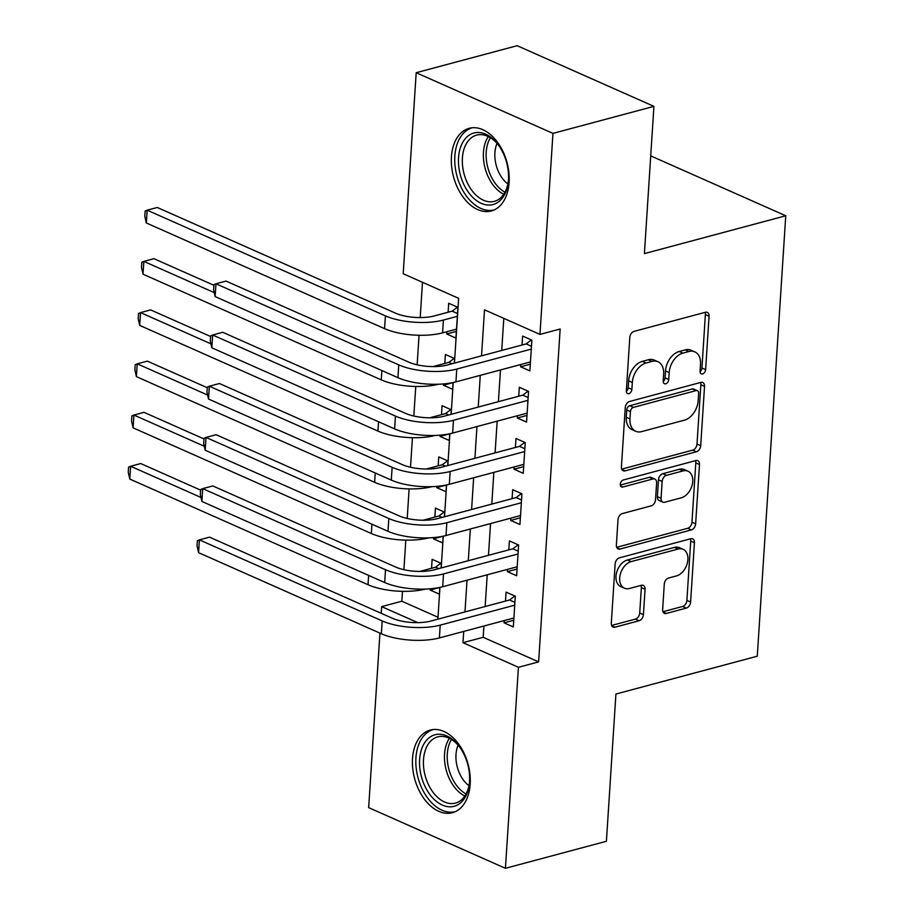<?xml version="1.0" encoding="UTF-8"?>
<svg xmlns="http://www.w3.org/2000/svg" width="914" height="914" viewBox="0 0 914 914"><rect width="100%" height="100%" fill="white"/><g stroke="black" fill="none" stroke-linecap="round" stroke-linejoin="round"><path stroke-width="1.37" d="M702.615 373.906A3.77 2.548 113.9 0 0 705.619 369.644L709.07 316.244A5.381 3.633 113.9 0 0 707.299 312.382A5.381 3.633 113.9 0 0 705.437 312.268L634.076 331.371A5.381 3.633 113.9 0 0 629.792 337.46L626.341 390.872A3.77 2.548 113.9 0 0 627.587 393.568A3.77 2.548 113.9 0 0 628.889 393.648A3.77 2.548 113.9 0 0 631.882 389.387L632.339 382.475A17.229 11.642 113.9 0 1 646.061 362.995L652.002 361.396A17.229 11.642 113.9 0 1 657.954 361.738A17.229 11.642 113.9 0 1 663.655 374.089L663.198 381.001A3.77 2.548 113.9 0 0 664.455 383.709A3.77 2.548 113.9 0 0 665.746 383.777A3.77 2.548 113.9 0 0 668.751 379.516L669.197 372.604A17.229 11.642 113.9 0 1 682.929 353.124L688.87 351.536A17.229 11.642 113.9 0 1 694.823 351.867A17.229 11.642 113.9 0 1 700.512 364.218L700.067 371.13A3.77 2.548 113.9 0 0 701.312 373.837A3.77 2.548 113.9 0 0 702.615 373.906M700.067 371.667A3.77 2.548 113.9 0 0 701.929 368.011L705.38 314.599A5.381 3.633 113.9 0 0 705.071 312.371M626.33 391.398A3.77 2.548 113.9 0 0 628.192 387.742L628.638 380.83L632.339 382.475M663.198 381.538A3.77 2.548 113.9 0 0 665.061 377.882L665.506 370.97L669.197 372.604M412.522 758.597A42.787 27.694 75 0 1 430.288 730.058A42.787 27.694 75 0 1 470.184 784.178A42.787 27.694 75 0 1 452.419 812.717A42.787 27.694 75 0 1 412.522 758.597M451.436 156.842A42.787 27.694 75 0 1 469.202 128.303A42.787 27.694 75 0 1 509.098 182.423A42.787 27.694 75 0 1 491.332 210.963A42.787 27.694 75 0 1 451.436 156.842M662.65 609.501A5.381 3.633 113.9 0 0 664.432 613.363A5.381 3.633 113.9 0 0 666.283 613.465L686.3 608.107A5.381 3.633 113.9 0 0 690.596 602.018L694.434 542.699A5.381 3.633 113.9 0 0 692.652 538.837A5.381 3.633 113.9 0 0 690.79 538.734L619.441 557.837A5.381 3.633 113.9 0 0 615.145 563.915L611.306 623.234A5.381 3.633 113.9 0 0 613.088 627.095A5.381 3.633 113.9 0 0 614.951 627.21L639.126 620.732A5.381 3.633 113.9 0 0 643.422 614.642L645.067 589.256A5.381 3.633 113.9 0 0 643.285 585.394A5.381 3.633 113.9 0 0 641.422 585.291L629.426 588.502A14.407 9.734 113.9 0 1 624.456 588.216A14.407 9.734 113.9 0 1 620.24 574.483A14.407 9.734 113.9 0 1 631.174 561.607L678.142 549.04A14.407 9.734 113.9 0 1 683.112 549.314A14.407 9.734 113.9 0 1 687.339 563.058A14.407 9.734 113.9 0 1 676.406 575.934L668.58 578.025A5.381 3.633 113.9 0 0 664.284 584.115L662.65 609.501M454.452 363.109L458.634 298.33L403.188 273.732L416.19 72.72L517.153 45.7L653.921 106.367L644.404 253.612L785.754 215.773L757.272 656.206L615.922 694.034L606.405 841.28L505.431 868.3L368.662 807.633L379.95 633.105M653.921 106.367L552.959 133.387L539.957 334.398L484.511 309.812L481.529 355.866M483.906 626.01L483.175 637.286L538.632 661.885L560.156 328.994L539.957 334.398M538.632 661.885L518.432 667.289L505.431 868.3M696.411 451.767A5.381 3.633 113.9 0 0 700.707 445.678L704.534 386.359A5.381 3.633 113.9 0 0 702.763 382.509A5.381 3.633 113.9 0 0 700.901 382.395L629.54 401.497A5.381 3.633 113.9 0 0 625.256 407.587L621.417 466.905A5.381 3.633 113.9 0 0 623.199 470.767A5.381 3.633 113.9 0 0 625.062 470.87L696.411 451.767L692.721 450.134A5.381 3.633 113.9 0 0 697.005 444.044L700.844 384.725A5.381 3.633 113.9 0 0 700.535 382.498M699.484 464.529L695.645 523.848A5.381 3.633 113.9 0 1 691.361 529.937L620 549.04A5.381 3.633 113.9 0 1 618.15 548.926A5.381 3.633 113.9 0 1 616.367 545.075L618.013 519.689A5.381 3.633 113.9 0 1 622.297 513.599L651.236 505.853A5.381 3.633 113.9 0 0 655.521 499.764L656.618 482.923A5.381 3.633 113.9 0 0 654.835 479.062A5.381 3.633 113.9 0 0 652.973 478.959L622.845 487.025A3.77 2.548 113.9 0 1 621.543 486.945A3.77 2.548 113.9 0 1 620.446 483.357A3.77 2.548 113.9 0 1 623.302 479.987L695.851 460.565A5.381 3.633 113.9 0 1 697.702 460.667A5.381 3.633 113.9 0 1 699.484 464.529L695.794 462.895L691.955 522.214L695.645 523.848M430.231 588.787L430.14 590.056L439.817 587.462M441.074 567.994L441.371 563.424L432.128 559.334L431.557 568.291M433.533 537.569L433.453 538.849L443.13 536.255M444.387 516.787L444.684 512.217L435.441 508.115L434.858 517.073M436.846 486.362L436.766 487.63L446.443 485.037M447.7 465.569L447.997 460.999L438.754 456.897L438.172 465.866M440.16 435.144L440.08 436.412L449.757 433.83M451.013 414.362L451.31 409.792L442.068 405.69L441.485 414.648M443.473 383.937L443.393 385.205L453.07 382.612M454.327 363.144L454.624 358.574L445.381 354.472L444.798 363.441M520.786 364.515L520.637 366.788L529.88 370.89L531.868 340.157L522.625 336.055L522.043 345.024M517.473 415.721L517.324 417.995L526.567 422.097L528.555 391.375L519.312 387.273L518.729 396.23M514.159 466.94L514.011 469.213L523.254 473.315L525.242 442.582L515.999 438.48L515.416 447.449M510.846 518.147L510.698 520.42L519.94 524.522L521.928 493.8L512.685 489.698L512.103 498.656M507.533 569.365L507.384 571.638L516.627 575.74L518.615 545.007L509.372 540.905L508.801 549.874M503.808 318.369L501.729 350.462M500.472 369.953L498.416 401.669M497.159 421.16L495.102 452.887M493.846 472.378L491.789 504.094M490.532 523.585L488.476 555.312M487.219 574.803L485.163 606.519M504.22 620.572L504.071 622.845L513.314 626.947L515.302 596.225L506.059 592.123L505.488 601.081M422.474 282.289L420.2 317.581M419.058 335.267L417.138 364.823M415.744 386.473L413.825 416.03M412.431 437.692L410.512 467.248M409.118 488.91L407.21 518.455M405.805 540.117L403.897 569.673M402.491 591.335L401.852 601.218L438.012 617.258M446.855 331.713L446.706 333.987L455.949 338.089L457.937 307.367L448.694 303.265L448.111 312.222M443.393 385.205L452.636 389.307L453.07 382.555M440.08 436.412L449.322 440.514L449.757 433.762M436.766 487.63L446.009 491.732L446.443 484.98M433.453 538.849L442.696 542.939L443.13 536.187M430.14 590.056L439.383 594.157L439.817 587.405M785.754 215.773L650.722 155.883M416.19 72.72L552.959 133.387M381.229 613.328L381.664 606.622L417.789 622.64M401.852 601.218L381.664 606.622M437.886 619.178L439.942 587.382M441.199 567.96L443.256 536.164M444.512 516.753L446.569 484.957M447.826 465.534L449.882 433.739M451.139 414.328L453.195 382.52M463.718 631.414L462.987 642.691L518.432 667.289M480.273 375.357L478.228 407.073M476.959 426.564L474.914 458.291M473.646 477.782L471.601 509.498M470.333 528.989L468.288 560.716M467.031 580.207L464.975 611.923M483.175 637.286L462.987 642.691M446.706 333.987L456.372 331.405M520.637 366.788L530.314 364.195M517.324 417.995L527.001 415.413M514.011 469.213L523.688 466.62M510.698 520.42L520.374 517.838M507.384 571.638L517.061 569.045M504.071 622.845L513.748 620.263M694.823 351.867L691.121 350.233A17.229 11.642 113.9 0 0 685.18 349.891L688.87 351.536M665.506 370.97A17.229 11.642 113.9 0 1 679.228 351.479L685.18 349.891M657.954 361.738L654.253 360.093A17.229 11.642 113.9 0 0 648.312 359.762L652.002 361.396M628.638 380.83A17.229 11.642 113.9 0 1 642.359 361.35L648.312 359.762M621.726 469.133L692.721 450.134M698.627 393.374A3.77 2.548 113.9 0 0 697.382 390.678A3.77 2.548 113.9 0 0 696.08 390.598L633.448 407.37A3.77 2.548 113.9 0 0 630.443 411.631L629.975 418.92A17.229 11.642 113.9 0 0 635.676 431.271A17.229 11.642 113.9 0 0 641.628 431.614L684.437 420.154A17.229 11.642 113.9 0 0 698.159 400.663L698.627 393.374M697.382 390.678L693.692 389.033A3.77 2.548 113.9 0 0 692.389 388.964L696.08 390.598M635.676 431.271L631.985 429.626A17.229 11.642 113.9 0 1 626.284 417.275L626.753 409.986A3.77 2.548 113.9 0 1 629.757 405.725L692.389 388.964M616.676 547.303L687.659 528.303A5.381 3.633 113.9 0 0 691.955 522.214M654.835 479.062L651.134 477.428A5.381 3.633 113.9 0 0 649.283 477.314L620.32 485.071M681.261 497.81A14.407 9.734 113.9 0 0 692.195 484.934A14.407 9.734 113.9 0 0 687.968 471.201A14.407 9.734 113.9 0 0 682.998 470.916L666.455 475.349A5.381 3.633 113.9 0 0 662.159 481.438L661.073 498.279A5.381 3.633 113.9 0 0 662.856 502.14A5.381 3.633 113.9 0 0 664.718 502.243L681.261 497.81M687.968 471.201L684.278 469.568A14.407 9.734 113.9 0 0 679.308 469.282L682.998 470.916M662.856 502.14L659.154 500.495A5.381 3.633 113.9 0 1 657.372 496.633L658.468 479.793A5.381 3.633 113.9 0 1 662.753 473.715L679.308 469.282M695.794 462.895A5.381 3.633 113.9 0 0 695.485 460.667M683.112 549.314L679.422 547.68A14.407 9.734 113.9 0 0 674.452 547.395L678.142 549.04M624.456 588.216L620.766 586.582A14.407 9.734 113.9 0 1 616.539 572.85A14.407 9.734 113.9 0 1 627.472 559.974L674.452 547.395M611.615 625.462L635.436 619.098A5.381 3.633 113.9 0 0 639.72 613.008L641.365 587.622A5.381 3.633 113.9 0 0 641.057 585.394M662.958 611.729L682.609 606.462A5.381 3.633 113.9 0 0 686.894 600.384L690.733 541.065A5.381 3.633 113.9 0 0 690.424 538.837M457.537 313.513L452.179 311.137L434.173 315.958A27.42 9.677 -176.3 0 1 395.499 313.159L157.254 207.478L147.165 210.186L385.4 315.867A41.141 14.521 3.7 0 0 443.416 320.049L457.354 316.324M452.179 311.137L457.457 307.15M146.331 222.982L144.8 216.207L145.132 211.077L147.165 210.186L146.331 222.982L384.577 328.663A41.141 14.521 3.7 0 0 442.593 332.856L456.52 329.131M531.468 346.315L526.11 343.927L447.529 364.96A27.42 9.677 -176.3 0 1 408.855 362.173L226.055 281.089L215.967 283.786L398.755 364.869A41.141 14.521 3.7 0 0 456.772 369.062L531.285 349.114M215.133 296.593L213.602 289.807L213.933 284.688L215.967 283.786L215.133 296.593L397.933 377.676A41.141 14.521 3.7 0 0 455.949 381.869L530.451 361.921M526.11 343.927L531.388 339.951M458.542 157.699A37.028 23.97 75 0 1 473.064 133.261A37.028 23.97 75 0 1 498.107 144.629A37.028 23.97 75 0 1 508.447 179.841A37.028 23.97 75 0 1 508.218 182.389A37.028 23.97 75 0 1 480.33 202.897A37.028 23.97 75 0 1 458.542 157.699M498.576 145.269A34.286 22.187 -105 0 0 476.651 135.112A34.286 22.187 -105 0 0 462.415 157.985A34.286 22.187 -105 0 0 494.383 201.343A34.286 22.187 -105 0 0 508.298 181.6M507.898 183.954A26.997 17.469 75 0 1 494.908 152.775A26.997 17.469 75 0 1 497.045 143.429M472.31 127.766A42.512 27.511 -105 0 0 454.852 156.066A42.512 27.511 -105 0 0 494.291 209.889M434.047 735.05A37.028 23.97 75 0 1 459.194 746.372A37.028 23.97 75 0 1 469.305 784.143A37.028 23.97 75 0 1 455.126 805.999A37.028 23.97 75 0 1 421.857 778.225A37.028 23.97 75 0 1 434.047 735.05M459.662 747.024A34.286 22.187 -105 0 0 437.737 736.867A34.286 22.187 -105 0 0 436.846 737.141A34.286 22.187 -105 0 0 425.364 776.42A34.286 22.187 -105 0 0 455.469 803.098A34.286 22.187 -105 0 0 456.36 802.823A34.286 22.187 -105 0 0 469.385 783.355M433.396 729.521A42.512 27.511 -105 0 0 432.482 729.795A42.512 27.511 -105 0 0 418.201 778.351A42.512 27.511 -105 0 0 455.378 811.643M468.985 785.709A26.997 17.469 75 0 1 458.131 745.184M452.03 363.761L448.865 362.355L433.053 366.583M448.865 362.355L454.144 358.368M213.899 285.282L153.94 258.696L143.852 261.393L214.242 292.617M143.018 274.2L141.487 267.414L141.819 262.295L143.852 261.393L143.018 274.2L381.264 379.881A41.141 14.521 3.7 0 0 438.697 384.223M448.717 414.967L445.552 413.562L429.74 417.801M445.552 413.562L450.831 409.575M210.586 336.501L150.627 309.903L140.539 312.611L210.928 343.835M139.705 325.407L138.185 318.632L138.517 313.502L140.539 312.611L139.705 325.407L377.95 431.088A41.141 14.521 3.7 0 0 435.384 435.441M445.404 466.186L442.239 464.78L426.427 469.008M442.239 464.78L447.517 460.793M207.272 387.719L147.325 361.121L137.226 363.818L207.615 395.042M136.392 376.625L134.872 369.839L135.203 364.72L137.226 363.818L136.392 376.625L374.637 482.306A41.141 14.521 3.7 0 0 432.071 486.648M442.102 517.393L438.926 515.987L423.113 520.226M438.926 515.987L444.204 512M203.959 438.926L144.012 412.328L133.912 415.036L204.302 446.261M133.09 427.843L131.559 421.057L131.89 415.939L133.912 415.036L133.09 427.843L371.335 533.513A41.141 14.521 3.7 0 0 428.757 537.866M528.155 397.521L522.797 395.145L444.215 416.178A27.42 9.677 -176.3 0 1 405.542 413.379L222.742 332.296L212.654 335.004L395.442 416.087A41.141 14.521 3.7 0 0 453.458 420.28L527.972 400.332M211.82 347.8L210.289 341.025L210.62 335.895L212.654 335.004L211.82 347.8L394.62 428.883A41.141 14.521 3.7 0 0 452.636 433.076L527.149 413.139M522.797 395.145L528.075 391.158M524.842 448.74L519.483 446.363L440.902 467.385A27.42 9.677 -176.3 0 1 402.229 464.598L219.44 383.514L209.34 386.211L392.129 467.294A41.141 14.521 3.7 0 0 450.145 471.487L524.659 451.55M208.506 399.018L206.987 392.232L207.318 387.113L209.34 386.211L208.506 399.018L391.306 480.101A41.141 14.521 3.7 0 0 449.322 484.294L523.836 464.346M519.483 446.363L524.762 442.376M521.528 499.947L516.17 497.57L437.6 518.604A27.42 9.677 -176.3 0 1 398.915 515.804L216.127 434.721L206.027 437.429L388.827 518.512A41.141 14.521 3.7 0 0 446.832 522.705L521.346 502.757M205.193 450.225L203.673 443.45L204.005 438.32L206.027 437.429L205.193 450.225L387.993 531.308A41.141 14.521 3.7 0 0 446.009 535.501L520.523 515.565M516.17 497.57L521.448 493.583M518.215 551.165L512.857 548.788L434.287 569.81A27.42 9.677 -176.3 0 1 395.602 567.023L212.813 485.94L202.714 488.636L385.514 569.719A41.141 14.521 3.7 0 0 443.53 573.912L518.032 553.975M201.891 501.443L200.36 494.657L200.692 489.538L202.714 488.636L201.891 501.443L384.68 582.526A41.141 14.521 3.7 0 0 442.696 586.719L517.21 566.771M512.857 548.788L518.135 544.801M438.789 568.611L435.612 567.206L419.8 571.433M435.612 567.206L440.891 563.218M200.646 490.144L140.699 463.547L130.599 466.243L200.989 497.467M129.777 479.05L128.246 472.264L128.577 467.145L130.599 466.243L129.777 479.05L368.022 584.732A41.141 14.521 3.7 0 0 425.444 589.073M514.902 602.372L509.544 599.995L430.974 621.029A27.42 9.677 -176.3 0 1 392.3 618.23L209.5 537.146L199.401 539.854L382.201 620.937A41.141 14.521 3.7 0 0 440.217 625.13L514.731 605.182M198.578 552.65L197.047 545.875L197.378 540.745L199.401 539.854L198.578 552.65L381.367 633.745A41.141 14.521 3.7 0 0 439.383 637.926L513.897 617.99M509.544 599.995L514.833 596.008M701.929 368.011L705.619 369.644M628.192 387.742L631.882 389.387M665.061 377.882L668.751 379.516M679.228 351.479L682.929 353.124M642.359 361.35L646.061 362.995M705.38 314.599L709.07 316.244M621.874 469.453L625.062 470.87M700.844 384.725L704.534 386.359M697.005 444.044L700.707 445.678M629.757 405.725L633.448 407.37M626.753 409.986L630.443 411.631M626.284 417.275L629.975 418.92M687.659 528.303L691.361 529.937M616.824 547.623L620 549.04M649.283 477.314L652.973 478.959M620.617 486.031L622.845 487.025M662.753 473.715L666.455 475.349M658.468 479.793L662.159 481.438M657.372 496.633L661.073 498.279M627.472 559.974L631.174 561.607M641.365 587.622L645.067 589.256M639.72 613.008L643.422 614.642M635.436 619.098L639.126 620.732M611.763 625.793L614.951 627.21M690.733 541.065L694.434 542.699M686.894 600.384L690.596 602.018M682.609 606.462L686.3 608.107M663.107 612.049L666.283 613.465M443.416 320.049L442.593 332.856M385.4 315.867L384.577 328.663M456.772 369.062L455.949 381.869M398.755 364.869L397.933 377.676M503.763 194.271A34.286 22.187 75 0 1 483.46 152.352A34.286 22.187 75 0 1 488.316 136.563M490.384 137.706A33.155 21.468 -105 0 0 486.214 152.147A33.155 21.468 -105 0 0 504.985 192.237M464.849 796.025A34.286 22.187 75 0 1 446.215 770.091A34.286 22.187 75 0 1 449.402 738.318M451.47 739.46A33.155 21.468 -105 0 0 466.071 793.992M381.869 370.547L381.264 379.881M378.556 421.765L377.95 431.088M375.243 472.972L374.637 482.306M371.929 524.19L371.335 533.513M453.458 420.28L452.636 433.076M395.442 416.087L394.62 428.883M450.145 471.487L449.322 484.294M392.129 467.294L391.306 480.101M446.832 522.705L446.009 535.501M388.827 518.512L387.993 531.308M443.53 573.912L442.696 586.719M385.514 569.719L384.68 582.526M368.616 575.397L368.022 584.732M440.217 625.13L439.383 637.926M382.201 620.937L381.367 633.745"/></g></svg>
